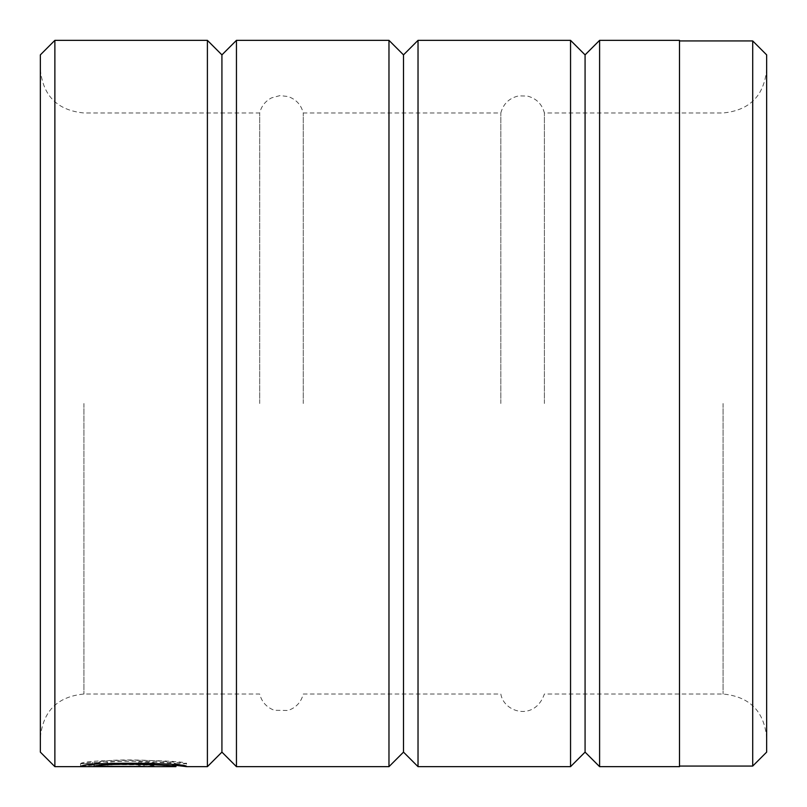 <?xml version="1.0" encoding="UTF-8"?>
<svg xmlns="http://www.w3.org/2000/svg" width="807" height="807" viewBox="0 0 807 807"><rect width="100%" height="100%" fill="white"/><g stroke="black" fill="none" stroke-linecap="round" stroke-linejoin="round"><path stroke-width="0.61" stroke-dasharray="4.04 3.03" d="M679.494 766.65L679.494 40.35M752.709 766.065L752.709 40.935M107.361 762.272L99.806 761.505C131.723 757.127 188.788 763.321 186.538 763.745C189.897 759.851 83.777 758.55 80.569 763.684L154.662 763.684L94.026 763.341C108.481 759.437 178.539 762.171 175.916 763.745C177.611 763.523 133.216 759.589 107.361 762.272L107.361 765.187C133.135 762.524 177.651 766.428 175.916 766.65M175.916 763.745L175.916 765.157M80.569 763.684L80.569 766.6L154.662 766.085C153.734 765.429 148.417 765.016 138.733 764.844L138.733 765.752L144.039 766.085L138.733 766.347L94.026 766.347L99.856 765.782L92.291 765.187L80.569 766.62L80.569 763.715L92.291 762.272L99.856 762.877L94.026 763.432L94.026 766.347M175.896 763.745L186.538 763.745L186.538 766.65M94.026 763.432L138.733 763.432L144.039 763.18L138.733 762.837L138.733 765.752M144.039 763.18L144.039 766.085M138.733 762.837L138.733 761.929C148.417 762.101 153.734 762.514 154.662 763.18L154.662 766.085M154.662 763.18L80.569 763.715M585.075 54.876L585.075 752.124M599.601 40.35L599.601 766.65M570.549 40.35L570.549 766.65M403.5 54.876L403.5 752.124M418.026 40.35L418.026 766.65M388.974 40.35L388.974 766.65M221.925 54.876L221.925 752.124M236.451 40.35L236.451 766.65M207.399 40.35L207.399 766.65M500.824 403.5L500.824 112.98L500.824 403.5M544.402 403.5L544.402 112.98L544.402 403.5M259.693 403.5L259.693 112.98L259.693 403.5M303.271 403.5L303.271 112.98L303.271 403.5M766.65 752.124L766.65 54.876M40.35 54.876L40.35 752.124M54.876 766.65L54.876 40.35M175.916 765.339L99.806 764.431L107.361 765.187M766.65 403.5L766.65 69.402L766.65 403.5M99.856 762.877L99.856 765.782M92.291 762.272L92.291 765.187M138.733 761.929L138.733 764.844M99.806 761.505L99.806 764.431M94.026 763.341L94.026 764.794M679.494 403.5L679.494 40.935L679.494 403.5M138.733 763.715L138.733 766.62M723.072 403.5L723.072 694.02L723.072 403.5M83.928 403.5L83.928 694.02L83.928 403.5M138.733 763.432L138.733 766.347M40.35 69.402C42.932 95.872 57.458 110.398 83.928 112.98L259.693 112.98C261.377 106.151 265.352 101.107 271.586 97.859L279.979 95.599L288.018 96.527C296.048 99.281 301.132 104.769 303.271 112.98L500.824 112.98C503.356 103.689 509.318 98 518.719 95.892L527.395 96.063C536.332 98.414 542.001 104.053 544.402 112.98L723.072 112.98C749.542 110.398 764.068 95.872 766.65 69.402M40.35 737.598C42.932 711.128 57.458 696.602 83.928 694.02L259.693 694.02C261.75 701.999 266.643 707.426 274.37 710.291L288.018 710.473C296.048 707.719 301.132 702.231 303.271 694.02L500.824 694.02C503.84 712.672 534.829 721.468 544.402 694.02L723.072 694.02C749.542 696.602 764.068 711.128 766.65 737.598"/><path stroke-width="1.21" d="M752.709 766.065L766.65 752.124L766.65 54.876L752.709 40.935L752.709 766.065L679.494 766.065M175.916 765.157L175.916 766.65C178.508 765.086 108.572 762.373 94.026 766.257L154.662 766.6L80.569 766.6C83.696 761.495 189.927 762.786 186.538 766.65L175.916 765.339M207.399 40.35L221.925 54.876L221.925 752.124L207.399 766.65L207.399 40.35L54.876 40.35L54.876 766.65L175.916 766.65M599.601 766.65L599.601 40.35L679.494 40.35L679.494 766.65L599.601 766.65L585.075 752.124L585.075 54.876L570.549 40.35L418.026 40.35L418.026 766.65L403.5 752.124L403.5 54.876L388.974 40.35L236.451 40.35L236.451 766.65L221.925 752.124M585.075 752.124L570.549 766.65L570.549 40.35M403.5 752.124L388.974 766.65L388.974 40.35M54.876 766.65L40.35 752.124L40.35 54.876L54.876 40.35M94.026 764.794L94.026 766.257M207.399 766.65L186.528 766.65M388.974 766.65L236.451 766.65M570.549 766.65L418.026 766.65M221.925 54.876L236.451 40.35M403.5 54.876L418.026 40.35M585.075 54.876L599.601 40.35M679.494 40.935L752.709 40.935"/></g></svg>
